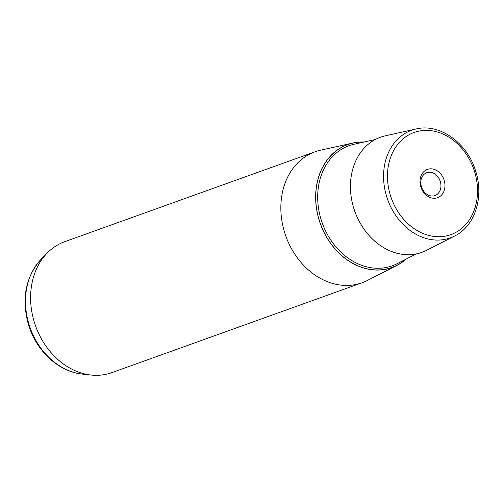 <?xml version="1.0" encoding="UTF-8"?>
<svg xmlns="http://www.w3.org/2000/svg" width="504" height="504" viewBox="0 0 504 504"><rect width="100%" height="100%" fill="white"/><g stroke="black" fill="none" stroke-linecap="round" stroke-linejoin="round"><path stroke-width="0.76" d="M422.736 175.858A12.14 9.771 -109.8 0 1 426.775 172.696A12.14 9.771 -109.8 0 1 438.707 177.988A12.14 9.771 -109.8 0 1 439.016 192.389A12.14 9.771 -109.8 0 1 434.977 195.552A12.14 9.771 -109.8 0 1 423.045 190.26A12.14 9.771 -109.8 0 1 422.736 175.858M422.415 173.3A15.044 12.109 70.2 0 0 425.143 194.141A15.044 12.109 70.2 0 0 442.575 193.782A15.044 12.109 70.2 0 0 439.847 172.948A15.044 12.109 70.2 0 0 422.415 173.3M406.161 259.094A65.381 52.624 -109.8 0 1 396.9 265.438A65.381 52.624 -109.8 0 1 319.316 220.733A65.381 52.624 -109.8 0 1 352.939 143.004A65.381 52.624 -109.8 0 1 364.115 142.008M396.9 265.438L367.334 280.495A69.584 56.007 -109.8 0 1 362.093 282.763A69.584 56.007 -109.8 0 1 284.754 232.924A69.584 56.007 -109.8 0 1 315.057 151.78A69.584 56.007 -109.8 0 1 320.538 150.192L352.939 143.004M315.057 151.78L64.814 241.649A69.584 56.007 70.2 0 0 47.263 253.008A69.584 56.007 70.2 0 0 34.511 322.787A69.584 56.007 70.2 0 0 91.085 375.033A69.584 56.007 70.2 0 0 111.85 372.632L362.093 282.763M353.871 208.543A61.179 49.241 -109.8 0 1 385.333 135.815L416.178 128.967A57.179 46.021 -109.8 0 0 386.776 196.938A57.179 46.021 -109.8 0 0 454.627 236.029L426.472 250.375A61.179 49.241 -109.8 0 1 353.871 208.543M390.512 195.754A54.287 43.691 70.2 0 0 448.774 235.305A54.287 43.691 70.2 0 0 474.478 171.335A54.287 43.691 70.2 0 0 416.216 131.783A54.287 43.691 70.2 0 0 390.512 195.754M82.435 374.107C58.748 371.876 36.49 351.105 28.634 325.187C21.25 299.093 25.433 277.106 41.177 259.22A65.514 52.731 70.2 0 0 29.175 324.923A65.514 52.731 70.2 0 0 82.435 374.107L91.085 375.033M363.699 142.103A65.274 52.536 70.2 0 0 319.397 220.708A65.274 52.536 70.2 0 0 405.783 259.283M375.26 139.532L354.085 144.232A63.825 51.377 70.2 0 0 321.269 220.116A63.825 51.377 70.2 0 0 397.007 263.756L416.336 253.909M454.627 236.029C475.007 226.214 484.224 196.9 475.625 171.045C467.391 142.997 439.753 123.083 416.178 128.967M41.177 259.22L47.263 253.008"/></g></svg>

